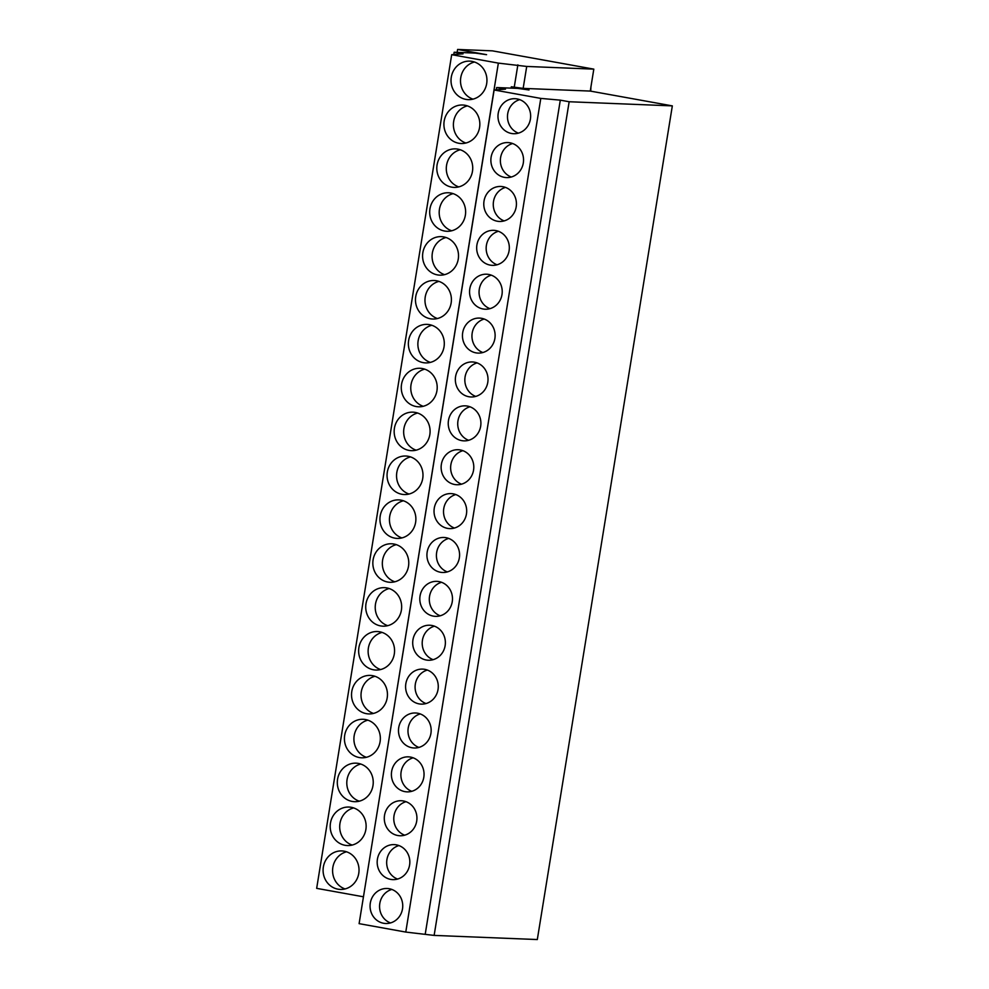 <?xml version="1.0" encoding="UTF-8"?>
<svg xmlns="http://www.w3.org/2000/svg" width="989" height="989" viewBox="0 0 989 989"><rect width="100%" height="100%" fill="white"/><g stroke="black" fill="none" stroke-linecap="round" stroke-linejoin="round"><path stroke-width="1.48" d="M593.808 69.131L526.717 66.448L498.357 63.111L451.689 54.692L463.037 53.851L454.161 52.244L475.363 53.097L486.576 54.679L457.61 49.45L492.423 50.847L593.808 69.131L590.26 91.075L672.335 105.885L537.311 939.55L434.134 935.409L405.774 932.071L359.106 923.652L494.129 89.987L505.478 89.146L496.602 87.551L496.231 89.838M672.335 105.885L569.157 101.743L434.134 935.409M569.157 101.743L560.306 100.149L425.282 933.814M560.306 100.149L540.798 98.406L405.774 932.071M496.602 87.551L517.803 88.392L529.016 89.974L511.313 86.785L511.103 88.132M526.717 66.448L523.156 88.38L590.26 91.075M511.313 86.785L523.156 88.38M540.798 98.406L494.129 89.987M517.865 64.854L514.292 86.896M457.61 49.45L457.141 52.368M498.357 63.111L363.458 896.788M451.689 54.692L316.665 888.357L363.334 896.776M454.161 52.244L453.79 54.531M474.473 62.01A19.273 17.963 -87.7 0 0 460.775 77.575A19.273 17.963 -87.7 0 0 472.977 99.147M486.687 83.583A19.273 17.963 -87.7 0 0 469.75 61.133A19.273 17.963 -87.7 0 0 451.281 77.191A19.273 17.963 -87.7 0 0 468.205 99.642A19.273 17.963 -87.7 0 0 486.687 83.583M519.732 99.654A17.518 16.331 -87.7 0 0 507.716 113.686A17.518 16.331 -87.7 0 0 518.397 133.144M530.413 119.113A17.518 16.331 -87.7 0 0 515.022 98.702A17.518 16.331 -87.7 0 0 498.221 113.302A17.518 16.331 -87.7 0 0 513.612 133.713A17.518 16.331 -87.7 0 0 530.413 119.113M467.364 105.885A19.273 17.963 -87.7 0 0 453.667 121.449A19.273 17.963 -87.7 0 0 465.881 143.022M479.578 127.457A19.273 17.963 -87.7 0 0 462.642 105.007A19.273 17.963 -87.7 0 0 444.172 121.066A19.273 17.963 -87.7 0 0 461.097 143.516A19.273 17.963 -87.7 0 0 479.578 127.457M512.636 143.529A17.518 16.331 -87.7 0 0 500.607 157.56A17.518 16.331 -87.7 0 0 511.288 177.019M523.305 162.987A17.518 16.331 -87.7 0 0 507.913 142.577A17.518 16.331 -87.7 0 0 491.113 157.177A17.518 16.331 -87.7 0 0 506.504 177.587A17.518 16.331 -87.7 0 0 523.305 162.987M460.256 149.759A19.273 17.963 -87.7 0 0 446.558 165.324A19.273 17.963 -87.7 0 0 458.772 186.896M472.47 171.332A19.273 17.963 -87.7 0 0 455.533 148.882A19.273 17.963 -87.7 0 0 437.064 164.953A19.273 17.963 -87.7 0 0 453.988 187.391A19.273 17.963 -87.7 0 0 472.47 171.332M505.527 187.403A17.518 16.331 -87.7 0 0 493.511 201.435A17.518 16.331 -87.7 0 0 504.18 220.906M516.196 206.862A17.518 16.331 -87.7 0 0 500.805 186.464A17.518 16.331 -87.7 0 0 484.017 201.064A17.518 16.331 -87.7 0 0 499.408 221.462A17.518 16.331 -87.7 0 0 516.196 206.862M453.147 193.634A19.273 17.963 -87.7 0 0 439.45 209.211A19.273 17.963 -87.7 0 0 451.664 230.783M465.362 215.219A19.273 17.963 -87.7 0 0 448.425 192.768A19.273 17.963 -87.7 0 0 429.955 208.827A19.273 17.963 -87.7 0 0 446.892 231.278A19.273 17.963 -87.7 0 0 465.362 215.219M498.419 231.278A17.518 16.331 -87.7 0 0 486.403 245.321A17.518 16.331 -87.7 0 0 497.071 264.78M509.088 250.749A17.518 16.331 -87.7 0 0 493.696 230.338A17.518 16.331 -87.7 0 0 476.908 244.938A17.518 16.331 -87.7 0 0 492.299 265.349A17.518 16.331 -87.7 0 0 509.088 250.749M446.039 237.521A19.273 17.963 -87.7 0 0 432.341 253.085A19.273 17.963 -87.7 0 0 444.556 274.658M458.253 259.093A19.273 17.963 -87.7 0 0 441.329 236.643A19.273 17.963 -87.7 0 0 422.847 252.702A19.273 17.963 -87.7 0 0 439.784 275.152A19.273 17.963 -87.7 0 0 458.253 259.093M491.31 275.165A17.518 16.331 -87.7 0 0 479.294 289.196A17.518 16.331 -87.7 0 0 489.963 308.655M501.979 294.623A17.518 16.331 -87.7 0 0 486.588 274.213A17.518 16.331 -87.7 0 0 469.8 288.813A17.518 16.331 -87.7 0 0 485.191 309.223A17.518 16.331 -87.7 0 0 501.979 294.623M438.943 281.395A19.273 17.963 -87.7 0 0 425.233 296.96A19.273 17.963 -87.7 0 0 437.447 318.532M451.145 302.968A19.273 17.963 -87.7 0 0 434.22 280.517A19.273 17.963 -87.7 0 0 415.739 296.576A19.273 17.963 -87.7 0 0 432.675 319.027A19.273 17.963 -87.7 0 0 451.145 302.968M484.202 319.039A17.518 16.331 -87.7 0 0 472.186 333.07A17.518 16.331 -87.7 0 0 482.867 352.529M494.883 338.498A17.518 16.331 -87.7 0 0 479.492 318.087A17.518 16.331 -87.7 0 0 462.691 332.687A17.518 16.331 -87.7 0 0 478.083 353.098A17.518 16.331 -87.7 0 0 494.883 338.498M431.834 325.27A19.273 17.963 -87.7 0 0 418.137 340.834A19.273 17.963 -87.7 0 0 430.339 362.407M444.036 346.842A19.273 17.963 -87.7 0 0 427.112 324.392A19.273 17.963 -87.7 0 0 408.63 340.451A19.273 17.963 -87.7 0 0 425.567 362.901A19.273 17.963 -87.7 0 0 444.036 346.842M477.094 362.914A17.518 16.331 -87.7 0 0 465.077 376.945A17.518 16.331 -87.7 0 0 475.758 396.416M487.775 382.372A17.518 16.331 -87.7 0 0 472.383 361.962A17.518 16.331 -87.7 0 0 455.583 376.574A17.518 16.331 -87.7 0 0 470.974 396.972A17.518 16.331 -87.7 0 0 487.775 382.372M424.726 369.144A19.273 17.963 -87.7 0 0 411.028 384.721A19.273 17.963 -87.7 0 0 423.23 406.294M436.94 390.717A19.273 17.963 -87.7 0 0 420.004 368.279A19.273 17.963 -87.7 0 0 401.534 384.338A19.273 17.963 -87.7 0 0 418.458 406.788A19.273 17.963 -87.7 0 0 436.94 390.717M469.985 406.788A17.518 16.331 -87.7 0 0 457.969 420.832A17.518 16.331 -87.7 0 0 468.65 440.29M480.666 426.259A17.518 16.331 -87.7 0 0 465.275 405.849A17.518 16.331 -87.7 0 0 448.474 420.449A17.518 16.331 -87.7 0 0 463.866 440.859A17.518 16.331 -87.7 0 0 480.666 426.259M417.618 413.031A19.273 17.963 -87.7 0 0 403.92 428.596A19.273 17.963 -87.7 0 0 416.134 450.168M429.832 434.604A19.273 17.963 -87.7 0 0 412.895 412.153A19.273 17.963 -87.7 0 0 394.426 428.212A19.273 17.963 -87.7 0 0 411.35 450.663A19.273 17.963 -87.7 0 0 429.832 434.604M462.889 450.675A17.518 16.331 -87.7 0 0 450.873 464.706A17.518 16.331 -87.7 0 0 461.542 484.165M473.558 470.134A17.518 16.331 -87.7 0 0 458.167 449.723A17.518 16.331 -87.7 0 0 441.366 464.323A17.518 16.331 -87.7 0 0 456.77 484.734A17.518 16.331 -87.7 0 0 473.558 470.134M410.509 456.906A19.273 17.963 -87.7 0 0 396.812 472.47A19.273 17.963 -87.7 0 0 409.026 494.043M422.723 478.478A19.273 17.963 -87.7 0 0 405.787 456.028A19.273 17.963 -87.7 0 0 387.317 472.087A19.273 17.963 -87.7 0 0 404.241 494.537A19.273 17.963 -87.7 0 0 422.723 478.478M455.781 494.549A17.518 16.331 -87.7 0 0 443.764 508.581A17.518 16.331 -87.7 0 0 454.433 528.039M466.449 514.008A17.518 16.331 -87.7 0 0 451.058 493.598A17.518 16.331 -87.7 0 0 434.27 508.198A17.518 16.331 -87.7 0 0 449.661 528.608A17.518 16.331 -87.7 0 0 466.449 514.008M403.401 500.78A19.273 17.963 -87.7 0 0 389.703 516.345A19.273 17.963 -87.7 0 0 401.917 537.917M415.615 522.353A19.273 17.963 -87.7 0 0 398.691 499.902A19.273 17.963 -87.7 0 0 380.209 515.961A19.273 17.963 -87.7 0 0 397.145 538.412A19.273 17.963 -87.7 0 0 415.615 522.353M448.672 538.424A17.518 16.331 -87.7 0 0 436.656 552.455A17.518 16.331 -87.7 0 0 447.325 571.914M459.341 557.883A17.518 16.331 -87.7 0 0 443.95 537.472A17.518 16.331 -87.7 0 0 427.161 552.072A17.518 16.331 -87.7 0 0 442.553 572.483A17.518 16.331 -87.7 0 0 459.341 557.883M396.292 544.655A19.273 17.963 -87.7 0 0 382.595 560.219A19.273 17.963 -87.7 0 0 394.809 581.792M408.506 566.227A19.273 17.963 -87.7 0 0 391.582 543.777A19.273 17.963 -87.7 0 0 373.1 559.848A19.273 17.963 -87.7 0 0 390.037 582.286A19.273 17.963 -87.7 0 0 408.506 566.227M441.564 582.298A17.518 16.331 -87.7 0 0 429.547 596.33A17.518 16.331 -87.7 0 0 440.216 615.801M452.245 601.757A17.518 16.331 -87.7 0 0 436.841 581.359A17.518 16.331 -87.7 0 0 420.053 595.959A17.518 16.331 -87.7 0 0 435.444 616.357A17.518 16.331 -87.7 0 0 452.245 601.757M389.196 588.529A19.273 17.963 -87.7 0 0 375.486 604.106A19.273 17.963 -87.7 0 0 387.7 625.678M401.398 610.102A19.273 17.963 -87.7 0 0 384.474 587.664A19.273 17.963 -87.7 0 0 365.992 603.723A19.273 17.963 -87.7 0 0 382.928 626.173A19.273 17.963 -87.7 0 0 401.398 610.102M434.455 626.173A17.518 16.331 -87.7 0 0 422.439 640.217A17.518 16.331 -87.7 0 0 433.12 659.675M445.137 645.644A17.518 16.331 -87.7 0 0 429.745 625.233A17.518 16.331 -87.7 0 0 412.945 639.834A17.518 16.331 -87.7 0 0 428.336 660.244A17.518 16.331 -87.7 0 0 445.137 645.644M382.088 632.416A19.273 17.963 -87.7 0 0 368.39 647.98A19.273 17.963 -87.7 0 0 380.592 669.553M394.302 653.989A19.273 17.963 -87.7 0 0 377.365 631.538A19.273 17.963 -87.7 0 0 358.896 647.597A19.273 17.963 -87.7 0 0 375.82 670.048A19.273 17.963 -87.7 0 0 394.302 653.989M427.347 670.06A17.518 16.331 -87.7 0 0 415.331 684.091A17.518 16.331 -87.7 0 0 426.012 703.55M438.028 689.518A17.518 16.331 -87.7 0 0 422.637 669.108A17.518 16.331 -87.7 0 0 405.836 683.708A17.518 16.331 -87.7 0 0 421.227 704.119A17.518 16.331 -87.7 0 0 438.028 689.518M374.979 676.291A19.273 17.963 -87.7 0 0 361.282 691.855A19.273 17.963 -87.7 0 0 373.483 713.428M387.194 697.863A19.273 17.963 -87.7 0 0 370.257 675.413A19.273 17.963 -87.7 0 0 351.787 691.472A19.273 17.963 -87.7 0 0 368.712 713.922A19.273 17.963 -87.7 0 0 387.194 697.863M420.251 713.934A17.518 16.331 -87.7 0 0 408.222 727.966A17.518 16.331 -87.7 0 0 418.903 747.424M430.92 733.393A17.518 16.331 -87.7 0 0 415.528 712.982A17.518 16.331 -87.7 0 0 398.728 727.583A17.518 16.331 -87.7 0 0 414.119 747.993A17.518 16.331 -87.7 0 0 430.92 733.393M367.871 720.165A19.273 17.963 -87.7 0 0 354.173 735.729A19.273 17.963 -87.7 0 0 366.387 757.302M380.085 741.738A19.273 17.963 -87.7 0 0 363.148 719.287A19.273 17.963 -87.7 0 0 344.679 735.346A19.273 17.963 -87.7 0 0 361.603 757.797A19.273 17.963 -87.7 0 0 380.085 741.738M413.142 757.809A17.518 16.331 -87.7 0 0 401.126 771.84A17.518 16.331 -87.7 0 0 411.795 791.311M423.811 777.267A17.518 16.331 -87.7 0 0 408.42 756.857A17.518 16.331 -87.7 0 0 391.632 771.469A17.518 16.331 -87.7 0 0 407.023 791.868A17.518 16.331 -87.7 0 0 423.811 777.267M360.762 764.04A19.273 17.963 -87.7 0 0 347.065 779.604A19.273 17.963 -87.7 0 0 359.279 801.189M372.977 785.612A19.273 17.963 -87.7 0 0 356.04 763.162A19.273 17.963 -87.7 0 0 337.57 779.233A19.273 17.963 -87.7 0 0 354.507 801.683A19.273 17.963 -87.7 0 0 372.977 785.612M406.034 801.683A17.518 16.331 -87.7 0 0 394.018 815.727A17.518 16.331 -87.7 0 0 404.686 835.186M416.703 821.142A17.518 16.331 -87.7 0 0 401.311 800.744A17.518 16.331 -87.7 0 0 384.523 815.344A17.518 16.331 -87.7 0 0 399.915 835.754A17.518 16.331 -87.7 0 0 416.703 821.142M353.654 807.926A19.273 17.963 -87.7 0 0 339.956 823.491A19.273 17.963 -87.7 0 0 352.171 845.063M365.868 829.499A19.273 17.963 -87.7 0 0 348.944 807.049A19.273 17.963 -87.7 0 0 330.462 823.108A19.273 17.963 -87.7 0 0 347.399 845.558A19.273 17.963 -87.7 0 0 365.868 829.499M398.926 845.57A17.518 16.331 -87.7 0 0 386.909 859.602A17.518 16.331 -87.7 0 0 397.578 879.06M409.594 865.029A17.518 16.331 -87.7 0 0 394.203 844.618A17.518 16.331 -87.7 0 0 377.415 859.218A17.518 16.331 -87.7 0 0 392.806 879.629A17.518 16.331 -87.7 0 0 409.594 865.029M358.76 873.374A19.273 17.963 -87.7 0 0 341.835 850.923A19.273 17.963 -87.7 0 0 323.354 866.982A19.273 17.963 -87.7 0 0 340.29 889.432A19.273 17.963 -87.7 0 0 358.76 873.374M346.558 851.801A19.273 17.963 -87.7 0 0 332.848 867.365A19.273 17.963 -87.7 0 0 345.062 888.938M402.498 908.903A17.518 16.331 -87.7 0 0 387.107 888.493A17.518 16.331 -87.7 0 0 370.306 903.093A17.518 16.331 -87.7 0 0 385.698 923.503A17.518 16.331 -87.7 0 0 402.498 908.903M391.817 889.445A17.518 16.331 -87.7 0 0 379.801 903.476A17.518 16.331 -87.7 0 0 390.482 922.935M590.742 91.161L590.94 86.884M668.613 128.867L669.429 123.848M661.505 172.741L662.321 167.722M654.397 216.616L655.213 211.597M647.301 260.49L648.104 255.471M640.192 304.365L640.996 299.346M633.084 348.252L633.9 343.232M625.975 392.126L626.791 387.107M618.867 436.001L619.683 430.981M611.758 479.875L612.574 474.856M604.65 523.762L605.466 518.743M597.554 567.637L598.357 562.617M590.445 611.511L591.249 606.492M583.337 655.386L584.153 650.366M576.228 699.26L577.044 694.241M569.12 743.147L569.936 738.128M562.012 787.021L562.828 782.002M554.916 830.896L555.719 825.877M547.807 874.771L548.611 869.751M540.699 918.657L541.515 913.638"/></g></svg>
